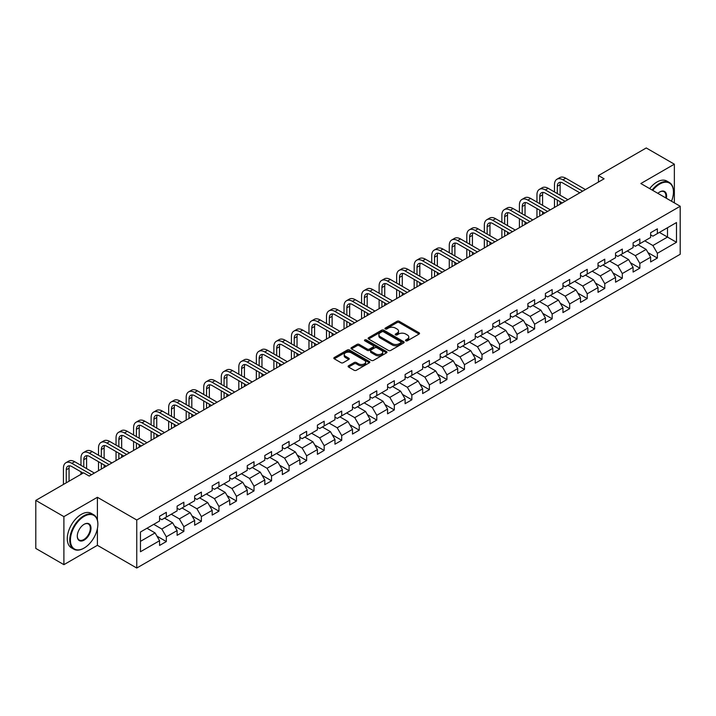<?xml version="1.0" encoding="UTF-8"?>
<svg xmlns="http://www.w3.org/2000/svg" width="716" height="716" viewBox="0 0 716 716"><rect width="100%" height="100%" fill="white"/><g stroke="black" fill="none" stroke-linecap="round" stroke-linejoin="round"><path stroke-width="1.07" d="M405.811 340.816A1.092 0.626 0 0 0 407.359 340.816L419.084 334.05A1.557 0.904 0 0 0 419.54 333.414A1.557 0.904 0 0 0 419.084 332.779L399.215 321.305A1.557 0.904 0 0 0 397.013 321.305L385.289 328.08A1.092 0.626 0 0 0 384.966 328.519A1.092 0.626 0 0 0 385.289 328.966A1.092 0.626 0 0 0 386.828 328.966L388.349 328.089A4.994 2.882 0 0 1 395.411 328.089L397.067 329.047A4.994 2.882 0 0 1 398.526 331.087A4.994 2.882 0 0 1 397.067 333.128L395.545 334.005A1.092 0.626 0 0 0 395.232 334.444A1.092 0.626 0 0 0 395.545 334.891A1.092 0.626 0 0 0 397.094 334.891L398.606 334.014A4.994 2.882 0 0 1 405.677 334.014L407.332 334.972A4.994 2.882 0 0 1 408.791 337.012A4.994 2.882 0 0 1 407.332 339.053L405.811 339.93A1.092 0.626 0 0 0 405.489 340.369A1.092 0.626 0 0 0 405.811 340.816L405.811 339.93M348.567 365.778A1.557 0.904 0 0 0 348.11 366.413A1.557 0.904 0 0 0 348.567 367.048L354.143 370.27A1.557 0.904 0 0 0 356.344 370.27L369.366 362.752A1.557 0.904 0 0 0 369.823 362.117A1.557 0.904 0 0 0 369.366 361.473L349.506 350.008A1.557 0.904 0 0 0 347.296 350.008L334.274 357.526A1.557 0.904 0 0 0 333.817 358.161A1.557 0.904 0 0 0 334.274 358.797L341.004 362.69A1.557 0.904 0 0 0 343.215 362.69L348.79 359.468A1.557 0.904 0 0 0 349.247 358.832A1.557 0.904 0 0 0 348.79 358.197L345.452 356.264A4.171 2.408 0 0 1 344.226 354.563A4.171 2.408 0 0 1 346.804 352.335A4.171 2.408 0 0 1 351.35 352.863L364.426 360.408A4.171 2.408 0 0 1 365.652 362.117A4.171 2.408 0 0 1 363.075 364.337A4.171 2.408 0 0 1 358.528 363.817L356.344 362.556A1.557 0.904 0 0 0 354.143 362.556L348.567 365.778L348.567 367.048M97.403 497.289L63.903 516.63L35.8 500.403L35.8 548.438L63.903 564.664L97.403 545.315L136.756 568.039L136.756 520.004L97.403 497.289L97.403 520.085M674.356 202.879L674.356 164.188L640.856 183.529L680.2 206.253L136.756 520.004M674.356 164.188L646.253 147.961L598.469 175.545L598.469 182.043M35.8 500.403L83.575 472.82L89.205 476.059L604.089 178.794L598.469 175.545M388.457 350.455A1.557 0.904 0 0 0 390.668 350.455L403.69 342.937A1.557 0.904 0 0 0 404.146 342.302A1.557 0.904 0 0 0 403.69 341.666L383.821 330.192A1.557 0.904 0 0 0 381.619 330.192L368.597 337.71A1.557 0.904 0 0 0 368.14 338.346A1.557 0.904 0 0 0 368.597 338.99L388.457 350.455M365.223 341.058A1.092 0.626 0 0 1 366.332 341.21L386.506 352.854L373.51 360.363A1.557 0.904 0 0 1 371.3 360.363L351.44 348.898L351.44 347.618A1.557 0.904 0 0 0 350.983 348.253A1.557 0.904 0 0 0 351.44 348.898M351.44 347.618L357.007 344.405A1.557 0.904 0 0 1 359.217 344.405L367.272 349.05A1.557 0.904 0 0 0 369.474 349.05L373.179 346.92A1.557 0.904 0 0 0 373.636 346.284A1.557 0.904 0 0 0 373.179 345.64L364.784 340.798A1.092 0.626 0 0 1 364.471 340.36A1.092 0.626 0 0 1 365.142 339.778A1.092 0.626 0 0 1 366.332 339.912L386.524 351.565A1.557 0.904 0 0 1 386.98 352.209A1.557 0.904 0 0 1 386.524 352.845L386.524 351.565M136.756 568.039L680.2 254.278L680.2 206.253M156.938 536.132L166.318 541.556L166.318 536.812L177.112 530.583L177.112 535.326L183.86 531.433L183.86 526.69L194.654 520.46L194.654 525.195L201.393 521.302L201.393 516.567L212.187 510.338L212.187 515.072L218.935 511.179L218.935 506.436L229.729 500.207L229.729 504.95L236.468 501.057L236.468 496.313L247.262 490.084L247.262 494.819L254.01 490.925L254.01 486.191L264.804 479.962L264.804 484.696L271.552 480.803L271.552 476.068L282.337 469.83L282.337 474.574L289.085 470.68L289.085 465.937L299.879 459.708L299.879 464.442L306.627 460.549L306.627 455.815L317.412 449.585L317.412 454.32L324.16 450.427L324.16 445.692L334.954 439.454L334.954 444.197L341.702 440.304L341.702 435.561L352.496 429.332L352.496 434.066L359.235 430.173L359.235 425.438L370.029 419.209L370.029 423.944L376.777 420.05L376.777 415.316L387.571 409.078L387.571 413.821L394.31 409.928L394.31 405.184L405.104 398.955L405.104 403.69L411.852 399.796L411.852 395.062L422.646 388.833L422.646 393.567L429.385 389.674L429.385 384.94L440.179 378.701L440.179 383.445L446.927 379.552L446.927 374.808L457.721 368.579L457.721 373.322L464.46 369.42L464.46 364.686L475.254 358.456L475.254 363.191L482.002 359.298L482.002 354.563L492.796 348.325L492.796 353.069L499.535 349.175L499.535 344.432L510.329 338.203L510.329 342.946L517.077 339.044L517.077 334.309L527.871 328.08L527.871 332.815L534.61 328.921L534.61 324.187L545.404 317.949L545.404 322.692L552.152 318.799L552.152 314.055L562.946 307.826L562.946 312.57L569.685 308.668L569.685 303.933L580.479 297.704L580.479 302.438L587.227 298.545L587.227 293.811L598.021 287.581L598.021 292.316L604.769 288.423L604.769 283.679L615.554 277.45L615.554 282.194L622.302 278.291L622.302 273.557L633.096 267.328L633.096 272.062L639.844 268.169L639.844 263.434L650.629 257.205L650.629 261.94L657.378 258.046L657.378 253.303L676.486 242.276L676.486 222.542L667.5 227.733L667.5 237.077L676.486 242.276M166.318 541.556L159.579 545.449L159.579 540.714L140.461 551.741L140.461 532.015L159.579 520.98L159.579 516.245L166.318 512.343L166.318 517.086L177.112 510.857L177.112 506.114L183.86 502.22L183.86 506.955L194.654 500.726L194.654 495.991L201.393 492.098L201.393 496.832L212.187 490.603L212.187 485.869L218.935 481.966L218.935 486.71L229.729 480.481L229.729 475.737L236.468 471.844L236.468 476.588L247.262 470.349L247.262 465.615L254.01 461.722L254.01 466.456L264.804 460.227L264.804 455.492L271.552 451.59L271.552 456.334L282.337 450.104L282.337 445.361L289.085 441.468L289.085 446.211L299.879 439.973L299.879 435.239L306.627 431.345L306.627 436.08L317.412 429.851L317.412 425.116L324.16 421.214L324.16 425.957L334.954 419.728L334.954 414.985L341.702 411.091L341.702 415.835L352.496 409.597L352.496 404.862L359.235 400.969L359.235 405.704L370.029 399.474L370.029 394.74L376.777 390.846L376.777 395.581L387.571 389.352L387.571 384.608L394.31 380.715L394.31 385.459L405.104 379.22L405.104 374.486L411.852 370.593L411.852 375.327L422.646 369.098L422.646 364.363L429.385 360.47L429.385 365.205L440.179 358.976L440.179 354.232L446.927 350.339L446.927 355.082L457.721 348.844L457.721 344.11L464.46 340.216L464.46 344.951L475.254 338.722L475.254 333.987L482.002 330.094L482.002 334.828L492.796 328.599L492.796 323.856L499.535 319.963L499.535 324.706L510.329 318.468L510.329 313.733L517.077 309.84L517.077 314.575L527.871 308.345L527.871 303.611L534.61 299.718L534.61 304.452L545.404 298.223L545.404 293.479L552.152 289.586L552.152 294.33L562.946 288.101L562.946 283.357L569.685 279.464L569.685 284.198L580.479 277.969L580.479 273.235L587.227 269.341L587.227 274.076L598.021 267.847L598.021 263.103L604.769 259.21L604.769 263.953L615.554 257.724L615.554 252.981L622.302 249.087L622.302 253.822L633.096 247.593L633.096 242.858L639.844 238.965L639.844 243.7L650.629 237.47L650.629 232.727L657.378 228.834L657.378 233.577L676.486 222.542M164.519 518.124L172.619 522.796L161.825 529.026L153.734 524.354M159.579 518.384L161.825 519.682L166.318 517.086M161.825 529.026L166.318 536.812M172.619 522.796L177.112 530.583M182.061 508.002L190.152 512.674L179.358 518.903L171.267 514.231M177.112 508.262L179.358 509.559L183.86 506.955M179.358 518.903L183.86 526.69M190.152 512.674L194.654 520.46M199.594 497.871L207.694 502.543L196.9 508.781L188.809 504.1M194.654 498.13L196.9 499.428L201.393 496.832M196.9 508.781L201.393 516.567M207.694 502.543L212.187 510.338M217.136 487.748L225.227 492.42L214.442 498.649L206.342 493.977M212.187 488.008L214.442 489.305L218.935 486.71M214.442 498.649L218.935 506.436M225.227 492.42L229.729 500.207M234.669 477.626L242.769 482.298L231.975 488.527L223.884 483.855M229.729 477.885L231.975 479.183L236.468 476.588M231.975 488.527L236.468 496.313M242.769 482.298L247.262 490.084M252.211 467.494L260.302 472.166L249.517 478.404L241.417 473.723M247.262 467.754L249.517 469.052L254.01 466.456M249.517 478.404L254.01 486.191M260.302 472.166L264.804 479.962M269.753 457.372L277.844 462.044L267.05 468.273L258.959 463.601M264.804 457.631L267.05 458.929L271.552 456.334M267.05 468.273L271.552 476.068M277.844 462.044L282.337 469.83M287.286 447.249L295.377 451.921L284.592 458.15L276.492 453.479M282.337 447.509L284.592 448.807L289.085 446.211M284.592 458.15L289.085 465.937M295.377 451.921L299.879 459.708M304.828 437.118L312.919 441.79L302.125 448.028L294.034 443.347M299.879 437.378L302.125 438.675L306.627 436.08M302.125 448.028L306.627 455.815M312.919 441.79L317.412 449.585M322.361 426.996L330.461 431.667L319.667 437.897L311.567 433.225M317.412 427.255L319.667 428.553L324.16 425.957M319.667 437.897L324.16 445.692M330.461 431.667L334.954 439.454M339.903 416.873L347.994 421.545L337.2 427.774L329.109 423.102M334.954 417.133L337.2 418.43L341.702 415.835M337.2 427.774L341.702 435.561M347.994 421.545L352.496 429.332M357.436 406.742L365.536 411.414L354.742 417.652L346.642 412.971M352.496 407.001L354.742 408.299L359.235 405.704M354.742 417.652L359.235 425.438M365.536 411.414L370.029 419.209M374.978 396.619L383.069 401.291L372.275 407.52L364.184 402.848M370.029 396.879L372.275 398.177L376.777 395.581M372.275 407.52L376.777 415.316M383.069 401.291L387.571 409.078M392.511 386.497L400.611 391.169L389.817 397.398L381.718 392.726M387.571 386.756L389.817 388.054L394.31 385.459M389.817 397.398L394.31 405.184M400.611 391.169L405.104 398.955M410.053 376.365L418.144 381.037L407.35 387.275L399.26 382.604M405.104 376.625L407.35 377.923L411.852 375.327M407.35 387.275L411.852 395.062M418.144 381.037L422.646 388.833M427.586 366.243L435.686 370.915L424.892 377.144L416.793 372.472M422.646 366.502L424.892 367.8L429.385 365.205M424.892 377.144L429.385 384.94M435.686 370.915L440.179 378.701M445.128 356.12L453.219 360.792L442.425 367.022L434.335 362.35M440.179 356.38L442.425 357.678L446.927 355.082M442.425 367.022L446.927 374.808M453.219 360.792L457.721 368.579M462.661 345.989L470.761 350.67L459.967 356.899L451.868 352.227M457.721 346.249L459.967 347.546L464.46 344.951M459.967 356.899L464.46 364.686M470.761 350.67L475.254 358.456M480.203 335.867L488.294 340.539L477.5 346.768L469.41 342.096M475.254 336.126L477.5 337.424L482.002 334.828M477.5 346.768L482.002 354.563M488.294 340.539L492.796 348.325M497.736 325.744L505.836 330.416L495.042 336.645L486.952 331.973M492.796 326.004L495.042 327.301L499.535 324.706M495.042 336.645L499.535 344.432M505.836 330.416L510.329 338.203M515.278 315.613L523.369 320.294L512.575 326.523L504.485 321.851M510.329 315.872L512.575 317.17L517.077 314.575M512.575 326.523L517.077 334.309M523.369 320.294L527.871 328.08M532.811 305.49L540.911 310.162L530.117 316.391L522.027 311.72M527.871 305.75L530.117 307.048L534.61 304.452M530.117 316.391L534.61 324.187M540.911 310.162L545.404 317.949M550.353 295.368L558.444 300.04L547.659 306.269L539.56 301.597M545.404 295.627L547.659 296.925L552.152 294.33M547.659 306.269L552.152 314.055M558.444 300.04L562.946 307.826M567.886 285.236L575.986 289.917L565.192 296.147L557.102 291.475M562.946 285.496L565.192 286.794L569.685 284.198M565.192 296.147L569.685 303.933M575.986 289.917L580.479 297.704M585.428 275.114L593.519 279.786L582.735 286.015L574.635 281.343M580.479 275.374L582.735 276.671L587.227 274.076M582.735 286.015L587.227 293.811M593.519 279.786L598.021 287.581M602.97 264.992L611.061 269.663L600.268 275.893L592.177 271.221M598.021 265.251L600.268 266.549L604.769 263.953M600.268 275.893L604.769 283.679M611.061 269.663L615.554 277.45M620.503 254.86L628.594 259.541L617.81 265.77L609.71 261.098M615.554 255.12L617.81 256.426L622.302 253.822M617.81 265.77L622.302 273.557M628.594 259.541L633.096 267.328M638.045 244.738L646.136 249.41L635.343 255.648L627.252 250.967M633.096 244.997L635.343 246.295L639.844 243.7M635.343 255.648L639.844 263.434M646.136 249.41L650.629 257.205M659.4 232.405L667.5 237.077L652.885 245.516L644.785 240.845M650.629 234.875L652.885 236.173L657.378 233.577M652.885 245.516L657.378 253.303M63.903 516.63L63.903 564.664M140.461 541.359L155.077 532.919L146.986 528.247M155.077 532.919L159.579 540.714M647.989 252.623L657.378 258.046M630.456 262.754L639.844 268.169M612.914 272.877L622.302 278.291M595.381 282.999L604.769 288.423M577.839 293.13L587.227 298.545M560.306 303.253L569.685 308.668M542.764 313.375L552.152 318.799M525.231 323.507L534.61 328.921M507.689 333.629L517.077 339.044M490.156 343.752L499.535 349.175M472.614 353.883L482.002 359.298M455.072 364.005L464.46 369.42M437.539 374.128L446.927 379.552M419.997 384.25L429.385 389.674M402.464 394.382L411.852 399.796M384.922 404.504L394.31 409.928M367.389 414.627L376.777 420.05M349.847 424.758L359.235 430.173M332.314 434.88L341.702 440.304M314.772 445.003L324.16 450.427M297.238 455.134L306.627 460.549M279.696 465.257L289.085 470.68M262.163 475.379L271.552 480.803M244.621 485.511L254.01 490.925M227.088 495.633L236.468 501.057M209.546 505.756L218.935 511.179M192.013 515.887L201.393 521.302M174.471 526.009L183.86 531.433M97.403 545.315L97.403 528.569M406.249 340.968L407.332 340.351A4.994 2.882 0 0 0 408.791 338.31L408.791 337.012M398.526 331.087L398.526 332.385A4.994 2.882 0 0 1 397.067 334.426L395.984 335.043M419.057 334.059L399.215 322.603A1.557 0.904 0 0 0 397.013 322.603L385.718 329.118M403.663 342.946L383.821 331.49A1.557 0.904 0 0 0 381.619 331.49L368.615 338.999L368.597 337.71M400.924 342.749A1.092 0.626 0 0 0 401.246 342.302A1.092 0.626 0 0 0 400.924 341.854L383.49 331.785A1.092 0.626 0 0 0 381.95 331.785L380.348 332.707A4.994 2.882 0 0 0 378.889 334.748A4.994 2.882 0 0 0 380.348 336.788L392.27 343.671A4.994 2.882 0 0 0 399.331 343.671L400.924 342.749L400.924 344.047A1.092 0.626 0 0 0 401.246 343.599L401.246 342.302M378.889 334.748L378.889 336.046A4.994 2.882 0 0 0 380.348 338.086L380.348 336.788M400.924 344.047L399.331 344.969A4.994 2.882 0 0 1 392.27 344.969L380.348 338.086M351.458 348.907L357.007 345.703L357.007 344.405M373.636 346.284L373.636 347.582A1.557 0.904 0 0 1 373.179 348.218L369.474 350.348A1.557 0.904 0 0 1 367.272 350.348L359.217 345.703A1.557 0.904 0 0 0 357.007 345.703M375.632 353.883A4.171 2.408 0 0 0 380.178 354.402A4.171 2.408 0 0 0 382.756 352.174A4.171 2.408 0 0 0 381.53 350.473L376.929 347.815A1.557 0.904 0 0 0 374.719 347.815L371.022 349.945A1.557 0.904 0 0 0 370.566 350.58A1.557 0.904 0 0 0 371.022 351.216L375.632 353.883L375.632 355.181A4.171 2.408 0 0 0 380.178 355.7A4.171 2.408 0 0 0 382.756 353.471L382.756 352.174M370.566 350.58L370.566 351.878A1.557 0.904 0 0 0 371.022 352.514L371.022 351.216M375.632 355.181L371.022 352.514M365.652 362.117L365.652 363.415A4.171 2.408 0 0 1 363.075 365.634A4.171 2.408 0 0 1 358.528 365.115L356.344 363.853A1.557 0.904 0 0 0 354.143 363.853L348.585 367.066M344.226 354.563L344.226 355.861A4.171 2.408 0 0 0 345.452 357.57L345.452 356.264M348.79 358.197L348.79 359.468L345.452 357.57M369.366 361.473L369.366 362.752L349.506 351.305A1.557 0.904 0 0 0 347.296 351.305L334.3 358.814L334.274 357.526M554.488 191.96L554.488 184.692A11.921 6.883 60 0 1 556.958 179.233L559.769 177.604A11.921 6.883 60 0 1 565.73 178.195L585.428 189.57M556.958 179.233A11.921 6.883 60 0 1 562.919 179.823L582.618 191.19M579.808 192.81L562.919 183.063A7.948 4.591 -120 0 0 558.945 182.669A7.948 4.591 -120 0 0 557.299 186.312L557.299 193.58M560.61 182.303A7.948 4.591 -120 0 0 560.109 184.692L560.109 195.2M557.299 200.068L557.299 205.805M560.109 201.697L560.109 204.185M554.488 207.434L554.488 198.448M671.51 201.232A19.395 11.196 120 0 0 673.452 191.969A19.395 11.196 120 0 0 659.74 184.048A19.395 11.196 120 0 0 652.697 190.367M652.115 190.035A19.878 11.474 -60 0 1 659.4 183.466A19.878 11.474 -60 0 1 669.335 182.482A19.878 11.474 -60 0 1 673.452 191.584A19.878 11.474 -60 0 1 673.452 191.781M657.861 193.356A9.702 5.603 -60 0 1 659.74 191.969L659.74 191.969A9.702 5.603 -60 0 1 666.336 198.243M649.636 188.603A19.878 11.474 -60 0 1 656.93 182.043A19.878 11.474 -60 0 1 666.865 181.059L669.335 182.482M665.719 197.893A9.219 5.325 120 0 0 664.009 191.709A9.219 5.325 120 0 0 659.57 192.076M83.808 548.241L84.139 548.044A19.395 11.196 120 0 0 97.859 524.291A19.395 11.196 120 0 0 84.139 516.37A19.395 11.196 120 0 0 70.428 540.124A19.395 11.196 120 0 0 84.139 548.044L83.808 548.241A19.878 11.474 -60 0 1 73.864 549.226A19.878 11.474 -60 0 1 70.821 533.295A19.878 11.474 -60 0 1 83.808 515.788A19.878 11.474 -60 0 1 93.742 514.804A19.878 11.474 -60 0 1 97.859 523.897A19.878 11.474 -60 0 1 97.859 524.094M84.139 540.124A9.702 5.603 -60 0 1 77.283 536.168A9.702 5.603 -60 0 1 84.139 524.291L84.139 524.291A9.702 5.603 -60 0 1 90.995 528.247A9.702 5.603 -60 0 1 84.139 540.124M77.283 535.971A9.219 5.325 120 0 0 79.19 539.998A9.219 5.325 120 0 0 83.808 539.542A9.219 5.325 120 0 0 89.831 531.415A9.219 5.325 120 0 0 88.417 524.023A9.219 5.325 120 0 0 83.969 524.389M73.864 549.226L71.394 547.794A19.878 11.474 -60 0 1 68.351 531.872A19.878 11.474 -60 0 1 81.329 514.357A19.878 11.474 -60 0 1 91.263 513.372L93.742 514.804M536.955 202.082L536.955 194.815A11.921 6.883 60 0 1 539.425 189.355L542.236 187.735A11.921 6.883 60 0 1 548.196 188.326L567.886 199.692M539.425 189.355A11.921 6.883 60 0 1 545.386 189.946L565.076 201.312M562.266 202.941L545.386 193.195A7.948 4.591 -120 0 0 541.412 192.801A7.948 4.591 -120 0 0 539.766 196.435L539.766 203.702M543.068 192.434A7.948 4.591 -120 0 0 542.576 194.815L542.576 205.331M539.766 210.2L539.766 215.937M542.576 211.82L542.576 214.308M536.955 217.557L536.955 208.571M519.413 212.204L519.413 204.937A11.921 6.883 60 0 1 521.883 199.478L524.694 197.858A11.921 6.883 60 0 1 530.654 198.448L550.353 209.824M521.883 199.478A11.921 6.883 60 0 1 527.844 200.068L547.543 211.444M544.733 213.064L527.844 203.317A7.948 4.591 -120 0 0 523.87 202.923A7.948 4.591 -120 0 0 522.224 206.557L522.224 213.833M525.535 202.556A7.948 4.591 -120 0 0 525.034 204.937L525.034 215.453M522.224 220.322L522.224 226.059M525.034 221.942L525.034 224.439M519.413 227.679L519.413 218.702M501.88 222.336L501.88 215.069A11.921 6.883 60 0 1 504.35 209.609L507.161 207.98A11.921 6.883 60 0 1 513.121 208.571L532.811 219.946M504.35 209.609A11.921 6.883 60 0 1 510.311 210.2L530.001 221.566M527.191 223.186L510.311 213.44A7.948 4.591 -120 0 0 506.337 213.046A7.948 4.591 -120 0 0 504.69 216.688L504.69 223.956M507.993 212.679A7.948 4.591 -120 0 0 507.501 215.069L507.501 225.576M504.69 230.445L504.69 236.182M507.501 232.074L507.501 234.562M501.88 237.81L501.88 228.825M484.338 232.458L484.338 225.191A11.921 6.883 60 0 1 486.808 219.731L489.619 218.112A11.921 6.883 60 0 1 495.579 218.702L515.278 230.069M486.808 219.731A11.921 6.883 60 0 1 492.769 220.322L512.468 231.689M509.658 233.318L492.769 223.571A7.948 4.591 -120 0 0 488.795 223.177A7.948 4.591 -120 0 0 487.148 226.811L487.148 234.078M490.46 222.81A7.948 4.591 -120 0 0 489.959 225.191L489.959 235.707M487.148 240.576L487.148 246.313M489.959 242.196L489.959 244.684M484.338 247.933L484.338 238.947M466.805 242.581L466.805 235.313A11.921 6.883 60 0 1 469.275 229.854L472.086 228.234A11.921 6.883 60 0 1 478.046 228.825L497.736 240.191M469.275 229.854A11.921 6.883 60 0 1 475.236 230.445L494.926 241.82M492.116 243.44L475.236 233.693A7.948 4.591 -120 0 0 471.262 233.3A7.948 4.591 -120 0 0 469.615 236.933L469.615 244.21M472.918 232.933A7.948 4.591 -120 0 0 472.426 235.313L472.426 245.83M469.615 250.698L469.615 256.435M472.426 252.318L472.426 254.815M466.805 258.055L466.805 249.079M449.263 252.712L449.263 245.436A11.921 6.883 60 0 1 451.733 239.985L454.544 238.356A11.921 6.883 60 0 1 460.504 238.947L480.203 250.323M451.733 239.985A11.921 6.883 60 0 1 457.694 240.576L477.393 251.942M474.583 253.562L457.694 243.816A7.948 4.591 -120 0 0 453.72 243.422A7.948 4.591 -120 0 0 452.073 247.065L452.073 254.332M455.385 243.055A7.948 4.591 -120 0 0 454.884 245.436L454.884 255.952M452.073 260.821L452.073 266.558M454.884 262.441L454.884 264.938M449.263 268.187L449.263 259.201M431.73 262.835L431.73 255.567A11.921 6.883 60 0 1 434.191 250.108L437.011 248.488A11.921 6.883 60 0 1 442.971 249.079L462.661 260.445M434.191 250.108A11.921 6.883 60 0 1 440.161 250.698L459.851 262.065M457.041 263.694L440.161 253.938A7.948 4.591 -120 0 0 436.187 253.545A7.948 4.591 -120 0 0 434.54 257.187L434.54 264.455M437.843 253.187A7.948 4.591 -120 0 0 437.351 255.567L437.351 266.084M434.54 270.952L434.54 276.689M437.351 272.572L437.351 275.06M431.73 278.309L431.73 269.323M414.188 272.957L414.188 265.69A11.921 6.883 60 0 1 416.658 260.23L419.469 258.61A11.921 6.883 60 0 1 425.429 259.201L445.128 270.567M416.658 260.23A11.921 6.883 60 0 1 422.619 260.821L442.318 272.196M439.508 273.816L422.619 264.07A7.948 4.591 -120 0 0 418.645 263.676A7.948 4.591 -120 0 0 416.998 267.31L416.998 274.586M420.31 263.309A7.948 4.591 -120 0 0 419.809 265.69L419.809 276.206M416.998 281.075L416.998 286.812M419.809 282.695L419.809 285.192M414.188 288.432L414.188 279.455M396.646 283.089L396.646 275.812A11.921 6.883 60 0 1 399.116 270.362L401.927 268.733A11.921 6.883 60 0 1 407.896 269.323L427.586 280.699M399.116 270.362A11.921 6.883 60 0 1 405.086 270.952L424.776 282.319M421.966 283.939L405.086 274.192A7.948 4.591 -120 0 0 401.103 273.798A7.948 4.591 -120 0 0 399.465 277.441L399.465 284.708M402.768 273.431A7.948 4.591 -120 0 0 402.276 275.812L402.276 286.328M399.465 291.197L399.465 296.934M402.276 292.817L402.276 295.314M396.646 298.563L396.646 289.577M379.113 293.211L379.113 285.944A11.921 6.883 60 0 1 381.583 280.484L384.394 278.864A11.921 6.883 60 0 1 390.354 279.455L410.053 290.821M381.583 280.484A11.921 6.883 60 0 1 387.544 281.075L407.243 292.441M404.433 294.07L387.544 284.315A7.948 4.591 -120 0 0 383.57 283.921A7.948 4.591 -120 0 0 381.923 287.564L381.923 294.831M385.235 283.554A7.948 4.591 -120 0 0 384.734 285.944L384.734 296.46M381.923 301.32L381.923 307.066M384.734 302.949L384.734 305.437M379.113 308.685L379.113 299.7M361.571 303.333L361.571 296.066A11.921 6.883 60 0 1 364.041 290.606L366.852 288.987A11.921 6.883 60 0 1 372.821 289.577L392.511 300.944M364.041 290.606A11.921 6.883 60 0 1 370.011 291.197L389.701 302.573M386.891 304.193L370.011 294.446A7.948 4.591 -120 0 0 366.028 294.052A7.948 4.591 -120 0 0 364.381 297.686L364.381 304.962M367.693 293.685A7.948 4.591 -120 0 0 367.192 296.066L367.192 306.582M364.381 311.451L364.381 317.188M367.192 313.071L367.192 315.568M361.571 318.808L361.571 309.831M344.038 313.465L344.038 306.188A11.921 6.883 60 0 1 346.508 300.729L349.319 299.109A11.921 6.883 60 0 1 355.279 299.7L374.978 311.075M346.508 300.729A11.921 6.883 60 0 1 352.469 301.32L372.168 312.695M369.358 314.315L352.469 304.569A7.948 4.591 -120 0 0 348.495 304.175A7.948 4.591 -120 0 0 346.848 307.817L346.848 315.085M350.16 303.808A7.948 4.591 -120 0 0 349.659 306.188L349.659 316.705M346.848 321.574L346.848 327.31M349.659 323.193L349.659 325.69M344.038 328.93L344.038 319.954M326.496 323.587L326.496 316.32A11.921 6.883 60 0 1 328.966 310.86L331.776 309.24A11.921 6.883 60 0 1 337.737 309.822L357.436 321.198M328.966 310.86A11.921 6.883 60 0 1 334.927 311.451L354.626 322.818M351.816 324.446L334.927 314.691A7.948 4.591 -120 0 0 330.953 314.297A7.948 4.591 -120 0 0 329.306 317.94L329.306 325.207M332.618 313.93A7.948 4.591 -120 0 0 332.117 316.32L332.117 326.836M329.306 331.696L329.306 337.442M332.117 333.325L332.117 335.813M326.496 339.062L326.496 330.076M308.963 333.71L308.963 326.442A11.921 6.883 60 0 1 311.433 320.983L314.243 319.363A11.921 6.883 60 0 1 320.204 319.954L339.903 331.32M311.433 320.983A11.921 6.883 60 0 1 317.394 321.574L337.093 332.949M334.283 334.569L317.394 324.822A7.948 4.591 -120 0 0 313.42 324.429A7.948 4.591 -120 0 0 311.773 328.062L311.773 335.339M315.085 324.062A7.948 4.591 -120 0 0 314.584 326.442L314.584 336.959M311.773 341.827L311.773 347.564M314.584 343.447L314.584 345.944M308.963 349.184L308.963 340.198M291.421 343.841L291.421 336.565A11.921 6.883 60 0 1 293.891 331.105L296.701 329.485A11.921 6.883 60 0 1 302.662 330.076L322.361 341.451M293.891 331.105A11.921 6.883 60 0 1 299.852 331.696L319.551 343.071M316.74 344.691L299.852 334.945A7.948 4.591 -120 0 0 295.878 334.551A7.948 4.591 -120 0 0 294.231 338.194L294.231 345.461M297.543 334.184A7.948 4.591 -120 0 0 297.042 336.565L297.042 347.081M294.231 351.95L294.231 357.687M297.042 353.57L297.042 356.067M291.421 359.307L291.421 350.33M273.888 353.964L273.888 346.696A11.921 6.883 60 0 1 276.358 341.237L279.168 339.608A11.921 6.883 60 0 1 285.129 340.198L304.828 351.574M276.358 341.237A11.921 6.883 60 0 1 282.319 341.827L302.018 353.194M299.207 354.823L282.319 345.067A7.948 4.591 -120 0 0 278.345 344.673A7.948 4.591 -120 0 0 276.698 348.316L276.698 355.584M280.001 344.306A7.948 4.591 -120 0 0 279.509 346.696L279.509 357.212M276.698 362.072L276.698 367.809M279.509 363.701L279.509 366.189M273.888 369.438L273.888 360.452M256.346 364.086L256.346 356.819A11.921 6.883 60 0 1 258.816 351.359L261.626 349.739A11.921 6.883 60 0 1 267.587 350.33L287.286 361.696M258.816 351.359A11.921 6.883 60 0 1 264.777 351.95L284.476 363.325M281.665 364.945L264.777 355.199A7.948 4.591 -120 0 0 260.803 354.805A7.948 4.591 -120 0 0 259.156 358.439L259.156 365.715M262.468 354.438A7.948 4.591 -120 0 0 261.966 356.819L261.966 367.335M259.156 372.204L259.156 377.941M261.966 373.824L261.966 376.312M256.346 379.561L256.346 370.575M238.813 374.217L238.813 366.941A11.921 6.883 60 0 1 241.283 361.482L244.093 359.862A11.921 6.883 60 0 1 250.054 360.452L269.753 371.828M241.283 361.482A11.921 6.883 60 0 1 247.244 362.072L266.943 373.448M264.123 375.068L247.244 365.321A7.948 4.591 -120 0 0 243.27 364.927A7.948 4.591 -120 0 0 241.623 368.57L241.623 375.837M244.926 364.56A7.948 4.591 -120 0 0 244.433 366.941L244.433 377.457M241.623 382.326L241.623 388.063M244.433 383.946L244.433 386.443M238.813 389.683L238.813 380.706M221.271 384.34L221.271 377.072A11.921 6.883 60 0 1 223.741 371.613L226.551 369.984A11.921 6.883 60 0 1 232.512 370.575L252.211 381.95M223.741 371.613A11.921 6.883 60 0 1 229.702 372.204L249.401 383.57M246.59 385.199L229.702 375.444A7.948 4.591 -120 0 0 225.728 375.05A7.948 4.591 -120 0 0 224.081 378.692L224.081 385.96M227.393 374.683A7.948 4.591 -120 0 0 226.891 377.072L226.891 387.58M224.081 392.449L224.081 398.185M226.891 394.077L226.891 396.566M221.271 399.814L221.271 390.829M203.738 394.462L203.738 387.195A11.921 6.883 60 0 1 206.208 381.735L209.018 380.115A11.921 6.883 60 0 1 214.979 380.706L234.678 392.073M206.208 381.735A11.921 6.883 60 0 1 212.169 382.326L231.859 393.702M229.048 395.322L212.169 385.575A7.948 4.591 -120 0 0 208.195 385.181A7.948 4.591 -120 0 0 206.548 388.815L206.548 396.082M209.851 384.814A7.948 4.591 -120 0 0 209.358 387.195L209.358 397.711M206.548 402.58L206.548 408.317M209.358 404.2L209.358 406.688M203.738 409.937L203.738 400.951M186.196 404.594L186.196 397.317A11.921 6.883 60 0 1 188.666 391.858L191.476 390.238A11.921 6.883 60 0 1 197.437 390.829L217.136 402.204M188.666 391.858A11.921 6.883 60 0 1 194.627 392.449L214.326 403.824M211.515 405.444L194.627 395.697A7.948 4.591 -120 0 0 190.653 395.304A7.948 4.591 -120 0 0 189.006 398.946L189.006 406.214M192.318 394.937A7.948 4.591 -120 0 0 191.816 397.317L191.816 407.834M189.006 412.702L189.006 418.439M191.816 414.322L191.816 416.819M186.196 420.059L186.196 411.082M168.663 414.716L168.663 407.449A11.921 6.883 60 0 1 171.133 401.989L173.943 400.36A11.921 6.883 60 0 1 179.904 400.951L199.594 412.327M171.133 401.989A11.921 6.883 60 0 1 177.094 402.58L196.784 413.946M193.973 415.575L177.094 405.82A7.948 4.591 -120 0 0 173.12 405.426A7.948 4.591 -120 0 0 171.473 409.069L171.473 416.336M174.776 405.059A7.948 4.591 -120 0 0 174.283 407.449L174.283 417.956M171.473 422.825L171.473 428.562M174.283 424.454L174.283 426.942M168.663 430.191L168.663 421.205M151.121 424.839L151.121 417.571A11.921 6.883 60 0 1 153.591 412.112L156.401 410.492A11.921 6.883 60 0 1 162.362 411.082L182.061 422.449M153.591 412.112A11.921 6.883 60 0 1 159.552 412.702L179.251 424.078M176.44 425.698L159.552 415.951A7.948 4.591 -120 0 0 155.578 415.557A7.948 4.591 -120 0 0 153.931 419.191L153.931 426.459M157.243 415.19A7.948 4.591 -120 0 0 156.741 417.571L156.741 428.087M153.931 432.956L153.931 438.693M156.741 434.576L156.741 437.064M151.121 440.313L151.121 431.327M133.588 434.961L133.588 427.694A11.921 6.883 60 0 1 136.058 422.234L138.868 420.614A11.921 6.883 60 0 1 144.829 421.205L164.519 432.58M136.058 422.234A11.921 6.883 60 0 1 142.019 422.825L161.709 434.2M158.898 435.82L142.019 426.074A7.948 4.591 -120 0 0 138.045 425.68A7.948 4.591 -120 0 0 136.398 429.323L136.398 436.59M139.701 425.313A7.948 4.591 -120 0 0 139.208 427.694L139.208 438.21M136.398 443.079L136.398 448.816M139.208 444.699L139.208 447.196M133.588 450.436L133.588 441.459M116.046 445.092L116.046 437.825A11.921 6.883 60 0 1 118.516 432.366L121.326 430.737A11.921 6.883 60 0 1 127.287 431.327L146.986 442.703M118.516 432.366A11.921 6.883 60 0 1 124.477 432.956L144.176 444.323M141.365 445.952L124.477 436.196A7.948 4.591 -120 0 0 120.503 435.802A7.948 4.591 -120 0 0 118.856 439.445L118.856 446.712M122.168 435.435A7.948 4.591 -120 0 0 121.666 437.825L121.666 448.332M118.856 453.201L118.856 458.938M121.666 454.83L121.666 457.318M116.046 460.567L116.046 451.581M98.513 455.215L98.513 447.947A11.921 6.883 60 0 1 100.974 442.488L103.793 440.868A11.921 6.883 60 0 1 109.754 441.459L129.444 452.825M100.974 442.488A11.921 6.883 60 0 1 106.944 443.079L126.634 454.454M123.823 456.074L106.944 446.328A7.948 4.591 -120 0 0 102.97 445.934A7.948 4.591 -120 0 0 101.323 449.567L101.323 456.835M104.626 445.567A7.948 4.591 -120 0 0 104.133 447.947L104.133 458.464M101.323 463.333L101.323 469.07M104.133 464.952L104.133 467.441M98.513 470.689L98.513 461.704M80.971 465.337L80.971 458.07A11.921 6.883 60 0 1 83.441 452.61L86.251 450.99A11.921 6.883 60 0 1 92.212 451.581L111.911 462.957M83.441 452.61A11.921 6.883 60 0 1 89.402 453.201L109.101 464.577M106.29 466.197L89.402 456.45A7.948 4.591 -120 0 0 85.428 456.056A7.948 4.591 -120 0 0 83.781 459.699L83.781 466.966M87.092 455.689A7.948 4.591 -120 0 0 86.591 458.07L86.591 468.586M80.971 474.323L80.971 471.835M63.438 484.446L63.438 468.201A11.921 6.883 60 0 1 65.899 462.742L68.709 461.113A11.921 6.883 60 0 1 74.679 461.704L94.369 473.079M65.899 462.742A11.921 6.883 60 0 1 71.868 463.333L91.558 474.699M83.128 473.079L71.868 466.572A7.948 4.591 -120 0 0 67.886 466.179A7.948 4.591 -120 0 0 66.248 469.821L66.248 482.826M69.55 465.812A7.948 4.591 -120 0 0 69.058 468.201L69.058 481.206M407.332 340.351L407.332 339.053M395.545 334.891L395.545 334.005M397.067 334.426L397.067 333.128M385.289 328.966L385.289 328.08M397.013 322.603L397.013 321.305M399.215 322.603L399.215 321.305M419.084 334.05L419.084 332.779M381.619 331.49L381.619 330.192M383.821 331.49L383.821 330.192M403.69 342.937L403.69 341.666M392.27 344.969L392.27 343.671M399.331 344.969L399.331 343.671M359.217 345.703L359.217 344.405M367.272 350.348L367.272 349.05M369.474 350.348L369.474 349.05M373.179 348.218L373.179 346.92M366.332 341.21L366.332 339.912M354.143 363.853L354.143 362.556M356.344 363.853L356.344 362.556M358.528 365.115L358.528 363.817M347.296 351.305L347.296 350.008M349.506 351.305L349.506 350.008M565.73 178.195L562.919 179.823M560.109 184.692L557.299 186.312M548.196 188.326L545.386 189.946M542.576 194.815L539.766 196.435M530.654 198.448L527.844 200.068M525.034 204.937L522.224 206.557M513.121 208.571L510.311 210.2M507.501 215.069L504.69 216.688M495.579 218.702L492.769 220.322M489.959 225.191L487.148 226.811M478.046 228.825L475.236 230.445M472.426 235.313L469.615 236.933M460.504 238.947L457.694 240.576M454.884 245.436L452.073 247.065M442.971 249.079L440.161 250.698M437.351 255.567L434.54 257.187M425.429 259.201L422.619 260.821M419.809 265.69L416.998 267.31M407.896 269.323L405.086 270.952M402.276 275.812L399.465 277.441M390.354 279.455L387.544 281.075M384.734 285.944L381.923 287.564M372.821 289.577L370.011 291.197M367.192 296.066L364.381 297.686M355.279 299.7L352.469 301.32M349.659 306.188L346.848 307.817M337.737 309.822L334.927 311.451M332.117 316.32L329.306 317.94M320.204 319.954L317.394 321.574M314.584 326.442L311.773 328.062M302.662 330.076L299.852 331.696M297.042 336.565L294.231 338.194M285.129 340.198L282.319 341.827M279.509 346.696L276.698 348.316M267.587 350.33L264.777 351.95M261.966 356.819L259.156 358.439M250.054 360.452L247.244 362.072M244.433 366.941L241.623 368.57M232.512 370.575L229.702 372.204M226.891 377.072L224.081 378.692M214.979 380.706L212.169 382.326M209.358 387.195L206.548 388.815M197.437 390.829L194.627 392.449M191.816 397.317L189.006 398.946M179.904 400.951L177.094 402.58M174.283 407.449L171.473 409.069M162.362 411.082L159.552 412.702M156.741 417.571L153.931 419.191M144.829 421.205L142.019 422.825M139.208 427.694L136.398 429.323M127.287 431.327L124.477 432.956M121.666 437.825L118.856 439.445M109.754 441.459L106.944 443.079M104.133 447.947L101.323 449.567M92.212 451.581L89.402 453.201M86.591 458.07L83.781 459.699M74.679 461.704L71.868 463.333M69.058 468.201L66.248 469.821"/></g></svg>
